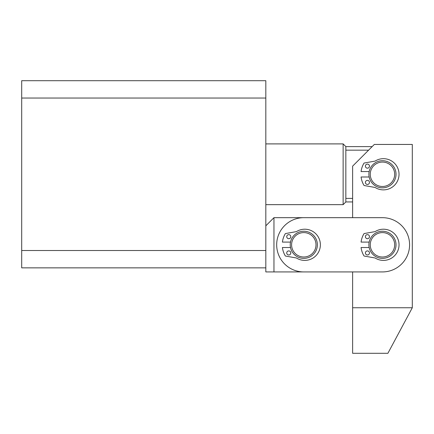 <?xml version="1.0" encoding="UTF-8"?>
<svg xmlns="http://www.w3.org/2000/svg" width="434" height="434" viewBox="0 0 434 434"><rect width="100%" height="100%" fill="white"/><g stroke="black" fill="none" stroke-linecap="round" stroke-linejoin="round"><path stroke-width="0.65" d="M265.825 98.041L265.825 250.516L21.7 250.516L21.7 80.697L265.825 80.697L265.825 98.041L21.7 98.041M21.7 250.516L21.7 267.859L265.825 267.859L265.825 250.516M375.719 184.455A12.206 12.206 0 0 0 392.64 181.021A12.206 12.206 0 0 0 389.206 164.101A12.206 12.206 0 0 0 372.285 167.535A12.206 12.206 0 0 0 375.719 184.455M389.954 162.972A13.562 13.562 0 0 1 393.768 181.77A13.562 13.562 0 0 1 374.971 185.584A13.562 13.562 0 0 1 371.157 166.786A13.562 13.562 0 0 1 389.954 162.972M372.155 146.611L345.844 146.611L345.844 201.946L343.131 204.658L265.825 204.658M368.602 150.164L345.844 150.164M345.844 146.611L343.131 143.898L265.825 143.898M343.131 204.658L343.131 143.898M352.625 198.392L345.844 198.392M409.587 244.803A27.125 27.125 0 0 1 382.462 271.928L303.8 271.928A27.125 27.125 0 0 1 276.675 244.803A27.125 27.125 0 0 1 303.8 217.678L382.462 217.678A27.125 27.125 0 0 1 409.587 244.803M412.3 307.749L412.3 144.441L374.325 144.441L352.625 166.141L352.625 217.678L273.962 217.678L273.962 271.928L352.625 271.928L352.625 353.303L387.887 353.303L412.3 307.749L352.625 307.749M378.09 256.201A12.206 12.206 0 0 0 393.86 249.176A12.206 12.206 0 0 0 386.835 233.405A12.206 12.206 0 0 0 371.065 240.431A12.206 12.206 0 0 0 378.09 256.201M387.318 232.141A13.562 13.562 0 0 1 395.124 249.658A13.562 13.562 0 0 1 377.607 257.465A13.562 13.562 0 0 1 369.801 239.948A13.562 13.562 0 0 1 387.318 232.141M298.641 233.742A12.206 12.206 0 0 0 292.738 249.962A12.206 12.206 0 0 0 308.959 255.865A12.206 12.206 0 0 0 314.862 239.644A12.206 12.206 0 0 0 298.641 233.742M309.534 257.096A13.562 13.562 0 0 1 291.507 250.537A13.562 13.562 0 0 1 298.066 232.51A13.562 13.562 0 0 1 316.093 239.069A13.562 13.562 0 0 1 309.534 257.096M367.435 250.906A2.034 2.034 0 0 0 365.401 252.941A2.034 2.034 0 0 0 367.435 254.975A2.034 2.034 0 0 0 369.47 252.941A2.034 2.034 0 0 0 367.435 250.906M367.435 234.631A2.034 2.034 0 0 0 365.401 236.666A2.034 2.034 0 0 0 367.435 238.7A2.034 2.034 0 0 0 369.47 236.666A2.034 2.034 0 0 0 367.435 234.631M369.177 247.516L361.072 247.516A21.564 21.564 0 0 0 363.925 255.821A0.542 0.542 0 0 0 364.3 256.076L374.84 257.937A1.356 1.356 0 0 1 375.312 258.116A15.597 15.597 0 0 0 399.036 244.803A15.597 15.597 0 0 0 375.312 231.49A1.356 1.356 0 0 1 374.84 231.669L364.3 233.53A0.542 0.542 0 0 0 363.925 233.785A21.564 21.564 0 0 0 361.072 242.091L369.177 242.091M367.435 180.381A2.034 2.034 0 0 0 365.401 182.416A2.034 2.034 0 0 0 367.435 184.45A2.034 2.034 0 0 0 369.47 182.416A2.034 2.034 0 0 0 367.435 180.381M367.435 164.106A2.034 2.034 0 0 0 365.401 166.141A2.034 2.034 0 0 0 367.435 168.175A2.034 2.034 0 0 0 369.47 166.141A2.034 2.034 0 0 0 367.435 164.106M369.177 176.991L361.072 176.991A21.564 21.564 0 0 0 363.925 185.296A0.542 0.542 0 0 0 364.3 185.551L374.84 187.412A1.356 1.356 0 0 1 375.312 187.591A15.597 15.597 0 0 0 399.036 174.278A15.597 15.597 0 0 0 375.312 160.965A1.356 1.356 0 0 1 374.84 161.144L364.3 163.005A0.542 0.542 0 0 0 363.925 163.26A21.564 21.564 0 0 0 361.072 171.566L369.177 171.566M288.773 250.906A2.034 2.034 0 0 0 286.738 252.941A2.034 2.034 0 0 0 288.773 254.975A2.034 2.034 0 0 0 290.807 252.941A2.034 2.034 0 0 0 288.773 250.906M288.773 234.631A2.034 2.034 0 0 0 286.738 236.666A2.034 2.034 0 0 0 288.773 238.7A2.034 2.034 0 0 0 290.807 236.666A2.034 2.034 0 0 0 288.773 234.631M290.514 247.516L282.409 247.516A21.564 21.564 0 0 0 285.263 255.821A0.542 0.542 0 0 0 285.637 256.076L296.178 257.937A1.356 1.356 0 0 1 296.65 258.116A15.597 15.597 0 0 0 320.373 244.803A15.597 15.597 0 0 0 296.65 231.49A1.356 1.356 0 0 1 296.178 231.669L285.637 233.53A0.542 0.542 0 0 0 285.263 233.785A21.564 21.564 0 0 0 282.409 242.091L290.514 242.091M273.962 271.928L265.825 271.928L265.825 267.859M265.825 225.816L273.962 217.678M352.625 201.946L345.844 201.946"/></g></svg>
